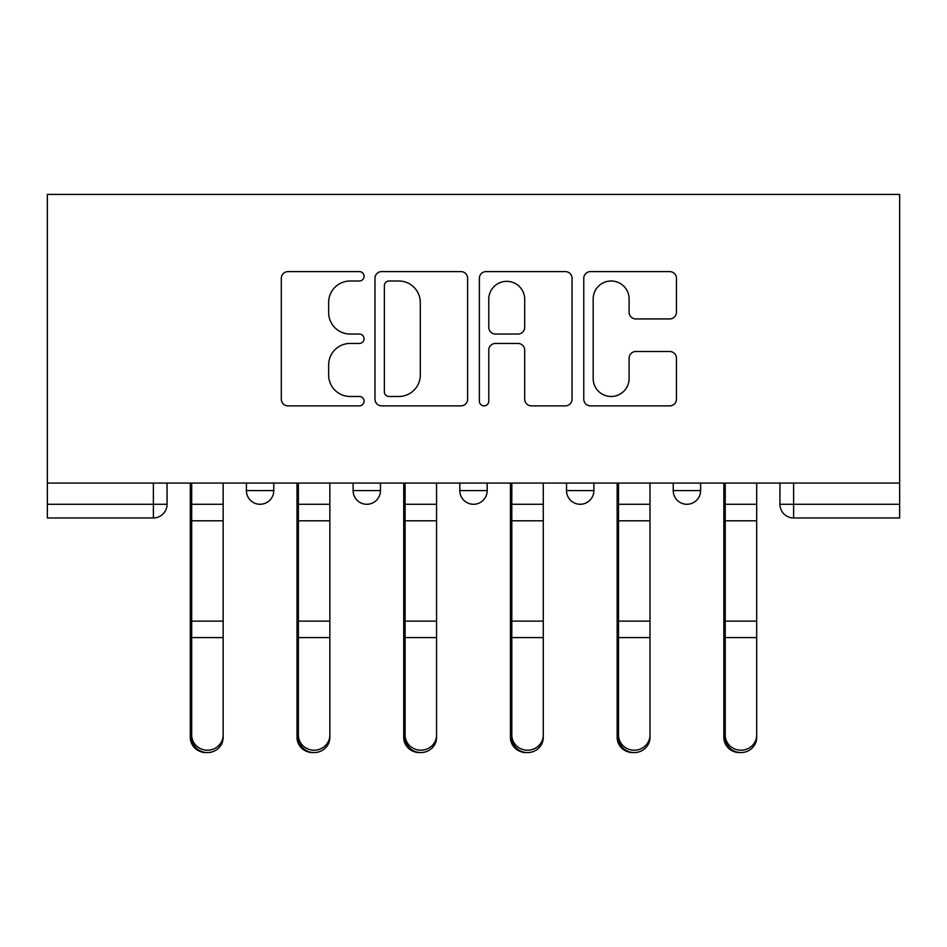 <?xml version="1.0" encoding="UTF-8"?>
<svg xmlns="http://www.w3.org/2000/svg" width="947" height="947" viewBox="0 0 947 947"><rect width="100%" height="100%" fill="white"/><g stroke="black" fill="none" stroke-linecap="round" stroke-linejoin="round"><path stroke-width="1.42" d="M364.062 276.299A4.699 4.699 0 0 0 359.363 271.6L288.018 271.6A6.712 6.712 0 0 0 281.306 278.323L281.306 399.172A6.712 6.712 0 0 0 288.018 405.884L359.363 405.884A4.699 4.699 0 0 0 364.062 401.185A4.699 4.699 0 0 0 359.363 396.485L350.13 396.485A21.485 21.485 0 0 1 328.645 375L328.645 364.926A21.485 21.485 0 0 1 350.13 343.441L359.363 343.441A4.699 4.699 0 0 0 364.062 338.742A4.699 4.699 0 0 0 359.363 334.042L350.13 334.042A21.485 21.485 0 0 1 328.645 312.557L328.645 302.495A21.485 21.485 0 0 1 350.13 280.999L359.363 280.999A4.699 4.699 0 0 0 364.062 276.299M566.531 483.077L566.531 490.605L593.887 490.605A13.684 13.684 0 0 1 580.203 504.278A13.684 13.684 0 0 1 566.531 490.605L566.531 483.077M669.718 318.938A6.712 6.712 0 0 0 676.442 312.226L676.442 278.323A6.712 6.712 0 0 0 669.718 271.6L590.49 271.6A6.712 6.712 0 0 0 583.778 278.323L583.778 399.172A6.712 6.712 0 0 0 590.49 405.884L669.718 405.884A6.712 6.712 0 0 0 676.442 399.172L676.442 358.215A6.712 6.712 0 0 0 669.718 351.503L635.816 351.503A6.712 6.712 0 0 0 629.104 358.215L629.104 378.528A17.957 17.957 0 0 1 611.146 396.485A17.957 17.957 0 0 1 593.177 378.528L593.177 298.968A17.957 17.957 0 0 1 611.146 280.999A17.957 17.957 0 0 1 629.104 298.968L629.104 312.226A6.712 6.712 0 0 0 635.816 318.938L669.718 318.938M899.65 483.077L47.35 483.077L47.35 194.419L899.65 194.419L899.65 517.962L793.622 517.962A13.684 13.684 0 0 1 779.949 504.278L899.65 504.278M467.629 278.323A6.712 6.712 0 0 0 460.917 271.6L381.688 271.6A6.712 6.712 0 0 0 374.965 278.323L374.965 399.172A6.712 6.712 0 0 0 381.688 405.884L460.917 405.884A6.712 6.712 0 0 0 467.629 399.172L467.629 278.323M486.083 271.6L565.312 271.6A6.712 6.712 0 0 1 572.035 278.323L572.035 399.172A6.712 6.712 0 0 1 565.312 405.884L531.409 405.884A6.712 6.712 0 0 1 524.697 399.172L524.697 350.165A6.712 6.712 0 0 0 517.985 343.441L495.494 343.441A6.712 6.712 0 0 0 488.77 350.165L488.77 401.185A4.699 4.699 0 0 1 484.071 405.884A4.699 4.699 0 0 1 479.371 401.185L479.371 278.323A6.712 6.712 0 0 1 486.083 271.6M779.949 483.077L779.949 504.278L779.949 483.077M167.051 483.077L167.051 504.278L167.051 483.077M153.378 483.077L153.378 517.962L47.35 517.962L47.35 504.278L167.051 504.278A13.684 13.684 0 0 1 153.378 517.962A13.684 13.684 0 0 0 167.051 504.278M47.35 483.077L47.35 504.278M700.602 483.077L700.602 490.605A13.684 13.684 0 0 1 686.918 504.278A13.684 13.684 0 0 1 673.234 490.605A13.684 13.684 0 0 0 686.918 504.278A13.684 13.684 0 0 0 700.602 490.605L700.602 483.077M673.234 483.077L673.234 490.605L700.602 490.605M593.887 483.077L593.887 490.605M487.184 483.077L487.184 490.605A13.684 13.684 0 0 1 473.5 504.278A13.684 13.684 0 0 1 459.816 490.605A13.684 13.684 0 0 0 473.5 504.278A13.684 13.684 0 0 0 487.184 490.605L459.816 490.605L459.816 483.077M353.113 483.077L353.113 490.605L380.469 490.605L380.469 483.077L380.469 490.605A13.684 13.684 0 0 1 366.797 504.278A13.684 13.684 0 0 1 353.113 490.605A13.684 13.684 0 0 0 366.797 504.278M246.398 483.077L246.398 490.605L273.766 490.605L273.766 483.077L273.766 490.605A13.684 13.684 0 0 1 260.082 504.278A13.684 13.684 0 0 1 246.398 490.605A13.684 13.684 0 0 0 260.082 504.278M389.063 280.999A4.699 4.699 0 0 0 384.364 285.71L384.364 391.786A4.699 4.699 0 0 0 389.063 396.485L398.805 396.485A21.485 21.485 0 0 0 420.29 375L420.29 302.495A21.485 21.485 0 0 0 398.805 280.999L389.063 280.999M524.697 299.299A17.957 17.957 0 0 0 506.74 281.342A17.957 17.957 0 0 0 488.77 299.299L488.77 327.331A6.712 6.712 0 0 0 495.494 334.042L517.985 334.042A6.712 6.712 0 0 0 524.697 327.331L524.697 299.299M190.311 483.077L190.311 737.429A15.732 15.164 180 0 0 206.73 752.569M223.149 735.05L223.149 737.429A15.732 15.164 180 0 1 207.417 752.581A15.732 15.164 180 0 1 191.685 737.429L191.685 735.05A15.732 15.164 0 0 0 207.417 750.213A15.732 15.164 0 0 0 223.149 735.05L223.149 637.591L191.685 637.591L191.685 735.05M191.685 483.077L191.685 637.591M223.149 483.077L223.149 637.591M297.015 483.077L297.015 737.429A15.732 15.164 180 0 0 313.433 752.569M403.73 483.077L403.73 737.429A15.732 15.164 180 0 0 420.148 752.569M329.852 735.05L329.852 737.429A15.732 15.164 180 0 1 314.12 752.581A15.732 15.164 180 0 1 298.388 737.429L298.388 735.05A15.732 15.164 0 0 0 314.12 750.213A15.732 15.164 0 0 0 329.852 735.05L329.852 637.591L298.388 637.591L298.388 735.05M298.388 483.077L298.388 637.591M329.852 483.077L329.852 637.591M436.567 735.05L436.567 737.429A15.732 15.164 180 0 1 420.835 752.581A15.732 15.164 180 0 1 405.103 737.429L405.103 735.05A15.732 15.164 0 0 0 420.835 750.213A15.732 15.164 0 0 0 436.567 735.05L436.567 637.591L405.103 637.591L405.103 735.05M405.103 483.077L405.103 637.591M436.567 483.077L436.567 637.591M510.433 483.077L510.433 737.429A15.732 15.164 180 0 0 526.852 752.569M617.148 483.077L617.148 737.429A15.732 15.164 180 0 0 633.567 752.569M723.851 483.077L723.851 737.429A15.732 15.164 180 0 0 740.27 752.569M543.27 735.05L543.27 737.429A15.732 15.164 180 0 1 527.538 752.581A15.732 15.164 180 0 1 511.806 737.429L511.806 735.05A15.732 15.164 0 0 0 527.538 750.213A15.732 15.164 0 0 0 543.27 735.05L543.27 637.591L511.806 637.591L511.806 735.05M511.806 483.077L511.806 637.591M543.27 483.077L543.27 637.591M649.985 735.05L649.985 737.429A15.732 15.164 180 0 1 634.241 752.581A15.732 15.164 180 0 1 618.509 737.429L618.509 735.05A15.732 15.164 0 0 0 634.241 750.213A15.732 15.164 0 0 0 649.985 735.05L649.985 637.591L618.509 637.591L618.509 735.05M618.509 483.077L618.509 637.591M649.985 483.077L649.985 637.591M756.689 735.05L756.689 737.429A15.732 15.164 180 0 1 740.956 752.581A15.732 15.164 180 0 1 725.224 737.429L725.224 735.05A15.732 15.164 0 0 0 740.956 750.213A15.732 15.164 0 0 0 756.689 735.05L756.689 637.591L725.224 637.591L725.224 735.05M725.224 483.077L725.224 637.591M756.689 483.077L756.689 637.591M793.622 483.077L793.622 517.962M190.311 504.278L223.149 504.278M190.311 639.971L191.685 639.971M190.311 617.716L191.685 617.716M190.311 517.393L191.685 517.393M223.149 621.125L191.685 621.125M223.149 520.803L191.685 520.803M297.015 504.278L329.852 504.278M297.015 639.971L298.388 639.971M297.015 617.716L298.388 617.716M297.015 517.393L298.388 517.393M403.73 504.278L436.567 504.278M403.73 639.971L405.103 639.971M403.73 617.716L405.103 617.716M403.73 517.393L405.103 517.393M329.852 621.125L298.388 621.125M329.852 520.803L298.388 520.803M436.567 621.125L405.103 621.125M436.567 520.803L405.103 520.803M510.433 504.278L543.27 504.278M510.433 639.971L511.806 639.971M510.433 617.716L511.806 617.716M510.433 517.393L511.806 517.393M617.148 504.278L649.985 504.278M617.148 639.971L618.509 639.971M617.148 617.716L618.509 617.716M617.148 517.393L618.509 517.393M723.851 504.278L756.689 504.278M723.851 639.971L725.224 639.971M723.851 617.716L725.224 617.716M723.851 517.393L725.224 517.393M543.27 621.125L511.806 621.125M543.27 520.803L511.806 520.803M649.985 621.125L618.509 621.125M649.985 520.803L618.509 520.803M756.689 621.125L725.224 621.125M756.689 520.803L725.224 520.803"/></g></svg>
